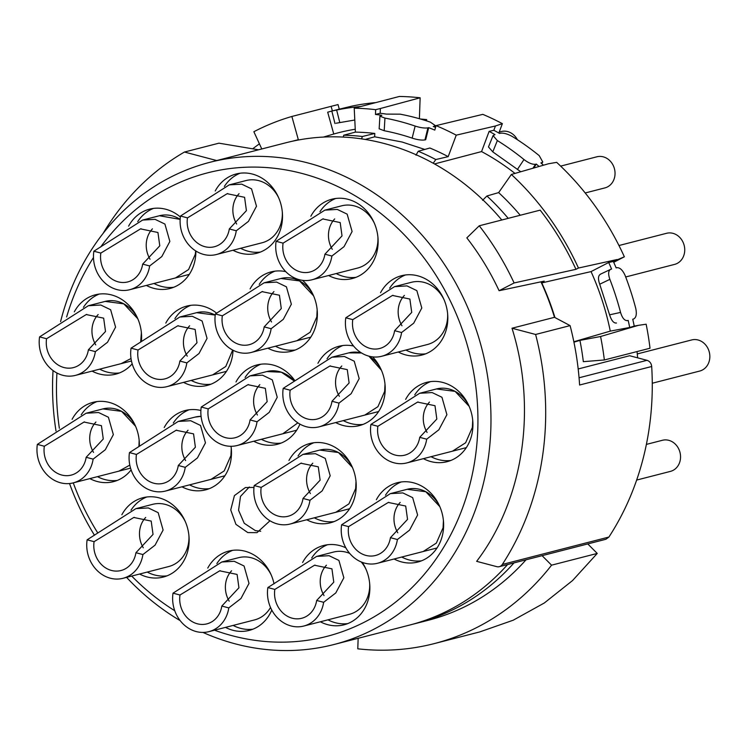 <?xml version="1.0" encoding="UTF-8"?>
<svg xmlns="http://www.w3.org/2000/svg" width="747" height="747" viewBox="0 0 747 747"><rect width="100%" height="100%" fill="white"/><g stroke="black" fill="none" stroke-linecap="round" stroke-linejoin="round"><path stroke-width="1.12" d="M585.2 192.969L604.902 187.908A16.06 14.006 -104.4 0 0 614.846 176.04A16.06 14.006 -104.4 0 0 596.9 156.795L560.652 166.114M331.892 256.034L344.059 246.641L352.098 231.523L347.15 214.137L337.317 209.421L324.852 210.14L276.101 241.3A32.121 28.012 -104.4 0 0 311.994 279.78A32.121 28.012 -104.4 0 0 331.892 256.034L324.917 254.195L342.023 235.903L340.184 222.559L322.769 218.955L283.076 243.139L276.101 241.3M283.076 243.139A24.091 21.009 -104.4 0 0 309.996 272.001A24.091 21.009 -104.4 0 0 324.917 254.195M334.684 218.927A24.091 21.009 -104.4 0 0 328.755 231.402A24.091 21.009 -104.4 0 0 332.284 249.302M93.861 251.225A32.121 28.012 -104.4 0 0 129.754 289.705A32.121 28.012 -104.4 0 0 149.643 265.96L161.819 256.566L169.858 241.449L164.91 224.063L155.077 219.338L142.612 220.066L93.861 251.225L100.836 253.065A24.091 21.009 -104.4 0 0 127.746 281.927A24.091 21.009 -104.4 0 0 142.668 264.121L149.643 265.96M100.836 253.065L140.529 228.881L157.934 232.485L159.783 245.828L142.668 264.121M152.435 228.853A24.091 21.009 -104.4 0 0 146.515 241.318A24.091 21.009 -104.4 0 0 150.044 259.218M39.582 336.897A32.121 28.012 -104.4 0 0 75.466 375.377A32.121 28.012 -104.4 0 0 95.364 351.641L107.531 342.238L115.58 327.121L110.631 309.744L100.798 305.019L88.333 305.738L39.582 336.897L46.557 338.736A24.091 21.009 -104.4 0 0 73.467 367.599A24.091 21.009 -104.4 0 0 88.389 349.792L95.364 351.641M46.557 338.736L86.25 314.562L103.656 318.157L105.504 331.5L88.389 349.792M98.156 314.534A24.091 21.009 -104.4 0 0 92.236 326.999A24.091 21.009 -104.4 0 0 95.765 344.899M37.35 444.39A32.121 28.012 -104.4 0 0 73.243 482.879A32.121 28.012 -104.4 0 0 93.132 459.134L105.308 449.741L113.348 434.623L108.399 417.237L98.567 412.512L86.101 413.231L37.35 444.39L44.325 446.239A24.091 21.009 -104.4 0 0 71.236 475.101A24.091 21.009 -104.4 0 0 86.157 457.295L93.132 459.134M44.325 446.239L84.019 422.055L101.424 425.659L103.273 439.003L86.157 457.295M95.924 422.027A24.091 21.009 -104.4 0 0 90.004 434.493A24.091 21.009 -104.4 0 0 93.534 452.393M517.354 139.68A16.06 14.006 -104.4 0 0 501.293 131.537L499.22 132.07M236.276 230.776L248.452 221.383L256.492 206.265L251.543 188.879L241.711 184.154L229.245 184.873L180.494 216.032A32.121 28.012 -104.4 0 0 216.387 254.522A32.121 28.012 -104.4 0 0 236.276 230.776L229.31 228.937L246.417 210.645L244.577 197.301L227.163 193.697L187.469 217.881L180.494 216.032M187.469 217.881A24.091 21.009 -104.4 0 0 214.389 246.743A24.091 21.009 -104.4 0 0 229.31 228.937M239.068 193.669A24.091 21.009 -104.4 0 0 233.148 206.135A24.091 21.009 -104.4 0 0 236.678 224.035M131.061 348.167A32.121 28.012 -104.4 0 0 166.945 386.647A32.121 28.012 -104.4 0 0 186.843 362.902L199.01 353.508L207.059 338.391L202.11 321.005L192.278 316.28L179.812 317.008L131.061 348.167L138.036 350.007A24.091 21.009 -104.4 0 0 164.947 378.869A24.091 21.009 -104.4 0 0 179.868 361.062L186.843 362.902M138.036 350.007L177.73 325.823L195.135 329.427L196.984 342.77L179.868 361.062M189.635 325.795A24.091 21.009 -104.4 0 0 183.715 338.26A24.091 21.009 -104.4 0 0 187.245 356.16M129.464 452.598A32.121 28.012 -104.4 0 0 165.358 491.078A32.121 28.012 -104.4 0 0 185.247 467.342L197.423 457.939L205.462 442.831L200.513 425.445L190.681 420.72L178.216 421.439L129.464 452.598L136.44 454.447A24.091 21.009 -104.4 0 0 163.36 483.3A24.091 21.009 -104.4 0 0 178.281 465.493L185.247 467.342M136.44 454.447L176.133 430.263L193.548 433.858L195.387 447.21L178.281 465.493M188.039 430.235A24.091 21.009 -104.4 0 0 182.119 442.7A24.091 21.009 -104.4 0 0 185.648 460.6M142.901 554.554L155.068 545.161L163.107 530.043L158.159 512.657L148.326 507.941L135.87 508.66L87.119 539.82A32.121 28.012 -104.4 0 0 123.003 578.299A32.121 28.012 -104.4 0 0 142.901 554.554L135.926 552.715L153.042 534.422L151.193 521.079L133.778 517.475L94.085 541.659L87.119 539.82M94.085 541.659A24.091 21.009 -104.4 0 0 121.005 570.521A24.091 21.009 -104.4 0 0 135.926 552.715M145.693 517.447A24.091 21.009 -104.4 0 0 139.764 529.922A24.091 21.009 -104.4 0 0 143.293 547.812M625.687 276.969L674.597 264.401A16.06 14.006 -104.4 0 0 684.541 252.523A16.06 14.006 -104.4 0 0 666.595 233.288L618.964 245.53M401.587 332.527L413.754 323.134L421.794 308.016L416.845 290.63L407.012 285.905L394.556 286.624L345.805 317.783A32.121 28.012 -104.4 0 0 381.689 356.272A32.121 28.012 -104.4 0 0 401.587 332.527L394.612 330.688L411.728 312.395L409.879 299.052L392.464 295.448L352.771 319.632L345.805 317.783M352.771 319.632A24.091 21.009 -104.4 0 0 379.691 348.494A24.091 21.009 -104.4 0 0 394.612 330.688M404.379 295.42A24.091 21.009 -104.4 0 0 398.45 307.885A24.091 21.009 -104.4 0 0 401.979 325.785M652.271 383.239L699.706 371.054A16.06 14.006 -104.4 0 0 709.65 359.176A16.06 14.006 -104.4 0 0 691.703 339.941L637.284 353.929M370.914 424.436A32.121 28.012 -104.4 0 0 406.798 462.925A32.121 28.012 -104.4 0 0 426.696 439.18L438.863 429.786L446.902 414.669L441.953 397.283L432.121 392.558L419.655 393.277L370.914 424.436L377.879 426.285A24.091 21.009 -104.4 0 0 404.799 455.147A24.091 21.009 -104.4 0 0 419.721 437.34L426.696 439.18M377.879 426.285L417.573 402.101L434.987 405.705L436.827 419.048L419.721 437.34M429.488 402.073A24.091 21.009 -104.4 0 0 423.558 414.538A24.091 21.009 -104.4 0 0 427.088 432.438M636.659 480.069L670.404 471.394A16.06 14.006 -104.4 0 0 680.358 459.526A16.06 14.006 -104.4 0 0 662.412 440.282L646.388 444.4M341.612 524.786A32.121 28.012 -104.4 0 0 377.506 563.266A32.121 28.012 -104.4 0 0 397.395 539.521L409.571 530.127L417.61 515.01L412.661 497.633L402.829 492.908L390.364 493.627L341.612 524.786L348.588 526.626A24.091 21.009 -104.4 0 0 375.508 555.488A24.091 21.009 -104.4 0 0 390.429 537.681L397.395 539.521M348.588 526.626L388.281 502.451L405.696 506.046L407.535 519.389L390.429 537.681M400.196 502.414A24.091 21.009 -104.4 0 0 394.267 514.888A24.091 21.009 -104.4 0 0 397.796 532.788M283.197 388.356A32.121 28.012 -104.4 0 0 319.081 426.836A32.121 28.012 -104.4 0 0 338.979 403.1L351.146 393.697L359.186 378.589L354.237 361.203L344.404 356.478L331.948 357.197L283.197 388.356L290.163 390.205A24.091 21.009 -104.4 0 0 317.083 419.058A24.091 21.009 -104.4 0 0 332.004 401.251L338.979 403.1M290.163 390.205L329.857 366.021L347.271 369.625L349.12 382.968L332.004 401.251M341.771 365.993A24.091 21.009 -104.4 0 0 335.842 378.458A24.091 21.009 -104.4 0 0 339.371 396.358M254.204 485.559A32.121 28.012 -104.4 0 0 290.088 524.039A32.121 28.012 -104.4 0 0 309.986 500.294L322.153 490.9L330.202 475.783L325.253 458.397L315.421 453.681L302.955 454.4L254.204 485.559L261.179 487.399A24.091 21.009 -104.4 0 0 288.09 516.261A24.091 21.009 -104.4 0 0 303.011 498.454L309.986 500.294M261.179 487.399L300.873 463.224L318.278 466.819L320.127 480.162L303.011 498.454M312.778 463.187A24.091 21.009 -104.4 0 0 306.858 475.662A24.091 21.009 -104.4 0 0 310.388 493.562M323.638 602.306L335.805 592.913L343.853 577.795L338.895 560.409L329.063 555.693L316.607 556.412L267.856 587.572A32.121 28.012 -104.4 0 0 303.74 626.051A32.121 28.012 -104.4 0 0 323.638 602.306L316.663 600.467L333.778 582.174L331.929 568.831L314.524 565.236L274.831 589.411L267.856 587.572M274.831 589.411A24.091 21.009 -104.4 0 0 301.741 618.273A24.091 21.009 -104.4 0 0 316.663 600.467M326.43 565.199A24.091 21.009 -104.4 0 0 320.5 577.674A24.091 21.009 -104.4 0 0 324.03 595.574M228.797 607.899L240.964 598.506L249.012 583.388L244.064 566.002L234.231 561.286L221.766 562.005L173.015 593.165A32.121 28.012 -104.4 0 0 208.908 631.645A32.121 28.012 -104.4 0 0 228.797 607.899L221.822 606.06L238.937 587.768L237.088 574.424L219.683 570.829L179.99 595.004L173.015 593.165M179.99 595.004A24.091 21.009 -104.4 0 0 206.9 623.866A24.091 21.009 -104.4 0 0 221.822 606.06M231.589 570.792A24.091 21.009 -104.4 0 0 225.669 583.267A24.091 21.009 -104.4 0 0 229.198 601.167M215.36 313.973A32.121 28.012 -104.4 0 0 251.253 352.453A32.121 28.012 -104.4 0 0 271.142 328.717L283.318 319.314L291.358 304.197L286.409 286.82L276.577 282.095L264.111 282.814L215.36 313.973L222.335 315.813A24.091 21.009 -104.4 0 0 249.255 344.675A24.091 21.009 -104.4 0 0 264.177 326.869L271.142 328.717M222.335 315.813L262.029 291.638L279.434 295.233L281.283 308.576L264.177 326.869M273.934 291.601A24.091 21.009 -104.4 0 0 268.014 304.076A24.091 21.009 -104.4 0 0 271.544 321.976M201.242 407.04A32.121 28.012 -104.4 0 0 237.135 445.52A32.121 28.012 -104.4 0 0 257.033 421.775L269.2 412.381L277.24 397.264L272.291 379.878L262.458 375.162L249.993 375.881L201.242 407.04L208.217 408.88A24.091 21.009 -104.4 0 0 235.137 437.742A24.091 21.009 -104.4 0 0 250.058 419.935L257.033 421.775M208.217 408.88L247.911 384.696L265.325 388.3L267.165 401.643L250.058 419.935M259.825 384.668A24.091 21.009 -104.4 0 0 253.896 397.143A24.091 21.009 -104.4 0 0 257.426 415.043M260.703 531.248L255.409 530.631L244.241 523.283L238.564 510.238L240.497 496.41L249.321 486.988M420.328 118.988L426.658 119.595L426.612 120.902M435.977 125.823A243.952 212.746 -104.4 0 0 435.146 125.692M637.032 351.576L637.649 357.841M332.387 110.92L331.108 106.345L338.017 104.58L339.287 109.146M343.275 137.075L343.741 135.216L355.385 132.116L354.218 108.203L399.402 96.456A273.047 238.116 75.6 0 1 420.141 97.801L419.394 118.726M424.38 120.202L426.658 119.595M354.218 108.203A273.047 238.116 75.6 0 1 375.648 109.678L375.47 114.431L380.186 113.273L380.363 108.52L420.141 97.792M375.47 114.431A268.229 233.914 75.6 0 1 381.82 115.281L379.915 116.177L384.948 118.082A268.229 233.914 75.6 0 1 415.145 126.066C420.43 127.756 424.688 128.353 427.938 127.858L424.94 139.913L425.697 139.717L428.694 127.662A268.229 233.914 75.6 0 1 434.801 130.109L436.033 125.627L482.842 114.356M434.493 163.948L481.563 151.576L489.126 131.379L493.832 130.277L495.438 125.982L502.367 123.657L498.856 133.041M482.571 200.317L486.932 195.985L498.651 192.605L511.368 174.462L548.447 163.77L556.655 162.351A273.047 238.116 75.6 0 1 624.361 256.8L613.717 262.3M541.482 282.973L591.045 271.6L608.702 262.486L613.343 261.459L624.371 256.8M600.579 336.505A273.047 238.116 75.6 0 1 604.351 359.97L583.332 361.669A248.956 217.106 75.6 0 0 579.924 340.389L600.579 336.505L638.368 325.347L634.24 326.122A268.229 233.914 75.6 0 0 632.746 319.23L633.503 319.034C636.183 317.746 636.939 314.235 635.781 308.502A268.229 233.914 75.6 0 0 625.099 275.438C622.662 270.078 619.935 267.501 616.919 267.697L616.154 267.893A268.229 233.914 75.6 0 0 613.343 261.459M638.368 325.347L646.146 324.217A273.047 238.116 75.6 0 1 650.021 348.233L604.351 359.97M514.001 562.893A248.956 217.106 75.6 0 1 416.116 623.4A248.956 217.106 75.6 0 1 412.914 624.193M526.037 559.802A248.956 217.106 75.6 0 1 428.143 620.309L416.116 623.4M579.924 340.389L573.929 342.163M578.187 368.962L629.656 355.731L646.995 360.315C649.759 361.249 651.319 363.313 651.692 366.497A273.047 238.116 -104.4 0 1 608.908 537.046L605.873 539.278L499.295 566.674A6.424 5.603 75.6 0 1 496.755 566.656L476.651 561.342C523.423 499.967 537.28 408.646 512.003 328.232L535.608 334.469L570.092 325.608A273.047 238.116 75.6 0 1 579.597 385.022L651.692 366.497M291.928 141.323L298.324 139.68L291.872 116.467A273.047 238.116 75.6 0 0 253.859 131.715L261.777 148.97M291.872 116.467L331.108 106.345M323.451 137.065L333.76 134.021L327.69 112.199A268.229 233.914 75.6 0 1 332.891 110.789A268.229 233.914 75.6 0 1 333.769 110.565L331.827 111.07M332.891 110.789L337.457 109.613A268.229 233.914 75.6 0 1 338.344 109.389L351.856 106.13A268.229 233.914 75.6 0 1 375.069 102.656M375.648 109.678L380.363 108.52M433.914 126.738L433.26 126.495A268.229 233.914 75.6 0 1 435.548 127.382M380.186 113.273A268.229 233.914 75.6 0 1 386.395 114.104L400.177 114.17A268.229 233.914 75.6 0 1 430.365 122.144L435.184 125.477L434.026 126.299M482.842 114.366A273.047 238.116 75.6 0 1 502.367 123.657M436.033 125.627A273.047 238.116 75.6 0 1 456.24 135.16L495.438 125.982M433.223 163.238L435.8 159.541L448.191 156.637L456.24 135.16M541.286 163.257L541.65 162.706L540.884 162.902A268.229 233.914 75.6 0 1 543.48 165.199M493.832 130.277A268.229 233.914 75.6 0 1 499.547 133.433L500.313 133.246C503.553 132.761 507.643 133.9 512.582 136.654A268.229 233.914 75.6 0 1 539.203 155.628L542.761 161.987L541.65 162.706M511.368 174.462A273.047 238.116 75.6 0 1 578.458 268.033L617.097 259.526M514.132 282.945L575.956 269.331L578.458 268.033M541.323 282.627L544.218 281.133L499.089 290.714L514.113 282.954A269.835 235.314 -104.4 0 0 479.247 225.79L540.156 210.14C554.274 228.283 566.207 248.013 575.956 269.331M608.702 262.486A268.229 233.914 75.6 0 1 611.588 269.069L610.831 269.265C608.31 270.498 607.993 273.86 609.869 279.35A268.229 233.914 75.6 0 1 620.552 312.414C622.26 318.026 624.548 320.752 627.415 320.603L628.18 320.407A268.229 233.914 75.6 0 1 629.702 327.466L634.24 326.122M629.702 327.466L610.28 331.117L573.845 341.752M358.158 638.293L357.785 648.816A273.047 238.116 75.6 0 0 434.147 643.634L479.826 631.897L513.189 620.215L544.33 602.978L572.557 580.55L597.245 553.434L551.566 565.171L542.098 555.675M551.566 565.171A273.047 238.116 75.6 0 1 434.147 643.634M587.777 543.928L597.245 553.434M541.743 282.861A243.839 212.643 75.6 0 1 554.956 317.568M361.539 138.877L362.379 136.496L374.798 133.452A248.956 217.106 75.6 0 0 355.385 132.116M343.741 135.216A248.956 217.106 75.6 0 1 362.379 136.496M252.719 148.793A268.229 233.914 75.6 0 1 259.424 143.844M333.013 110.761L336.636 110.042A268.229 233.914 75.6 0 1 360.614 106.504M333.76 134.021A245.576 214.165 75.6 0 1 355.245 129.24M424.772 149.437L402.138 142.033L374.677 136.794L374.798 133.452M435.8 159.541A248.956 217.106 75.6 0 0 418.227 151.258L429.88 148.009A248.956 217.106 75.6 0 1 448.191 156.637M427.938 127.858L428.694 127.662M489.126 131.379A268.229 233.914 75.6 0 1 494.981 134.609L493.048 135.627L497.353 140.567A268.229 233.914 75.6 0 1 523.983 159.541C528.54 163.023 532.396 164.601 535.562 164.275L536.318 164.079A268.229 233.914 75.6 0 1 539.035 166.478M486.932 195.985A248.956 217.106 75.6 0 1 508.212 218.348M418.227 151.258L415.995 155.199M481.563 151.576A245.576 214.165 75.6 0 1 514.982 173.416M533.713 168.019L536.318 164.079M498.651 192.605A248.956 217.106 75.6 0 1 520.239 215.257M610.831 269.265L600.252 274.28M479.247 225.79L466.828 237.873A250.562 218.507 75.6 0 1 499.089 290.714M591.045 271.6A245.576 214.165 75.6 0 1 610.28 331.117M535.608 334.469A273.047 238.116 75.6 0 1 502.329 564.443A6.424 5.603 75.6 0 1 499.295 566.674M202.941 632.42A248.956 217.106 -104.4 0 0 235.305 643.858A248.956 217.106 -104.4 0 0 333.75 644.568L409.72 625.043A248.956 217.106 -104.4 0 0 507.605 564.536M570.092 325.608L554.489 317.316A248.956 217.106 -104.4 0 0 540.959 281.824M501.816 219.991A248.956 217.106 -104.4 0 0 384.21 143.508A248.956 217.106 -104.4 0 0 285.765 142.798L209.795 162.332A248.956 217.106 -104.4 0 0 60.582 321.612M333.75 644.568A248.956 217.106 -104.4 0 0 490.592 405.023A248.956 217.106 -104.4 0 0 308.231 163.033A248.956 217.106 -104.4 0 0 209.795 162.332M554.489 317.316L512.003 328.232M258.527 149.802L218.946 143.172L184.462 152.033A273.047 238.116 -104.4 0 0 103.133 233.353M365.218 139.437L374.677 136.794M354.797 120.015L336.169 123.218M424.94 139.913C421.672 140.399 417.414 139.801 412.148 138.12A255.381 222.709 -104.4 0 0 384.201 130.734L379.159 128.811M520.771 171.745L492.787 151.874L488.482 146.954M616.471 323.012C613.754 323.358 611.466 320.631 609.599 314.823L599.71 284.215C597.824 278.752 598.151 275.391 600.672 274.13M53.046 370.559A248.956 217.106 -104.4 0 0 56.006 430.991M69.527 483.533A248.956 217.106 -104.4 0 0 94.467 535.244M126.588 577.375A248.956 217.106 -104.4 0 0 180.176 620.636M100.602 247.08A239.32 208.702 75.6 0 1 302.255 173.519A239.32 208.702 75.6 0 1 474.999 459.526A239.32 208.702 75.6 0 1 232.149 635.725A239.32 208.702 75.6 0 1 214.538 630.197M216.705 160.549L184.462 152.033M174.761 610.738A239.32 208.702 75.6 0 1 131.705 576.058M97.708 532.844A239.32 208.702 75.6 0 1 73.253 482.87L130.557 468.145M59.368 428.302A239.32 208.702 75.6 0 1 56.949 373.014M66.632 316.971A239.32 208.702 75.6 0 1 93.478 257.519M253.971 487.446L245.408 487.539L234.427 495.588L230.73 509.94L235.94 524.366L247.789 532.583L257.005 532.648L269.975 520.771M231.019 446.295A40.954 35.716 75.6 0 1 230.982 459.582A40.954 35.716 75.6 0 1 205.621 489.855A40.954 35.716 75.6 0 1 181.96 486.811M164.209 427.536A40.954 35.716 75.6 0 1 185.228 410.514A40.954 35.716 75.6 0 1 200.896 410.495M233.045 350.25A40.954 35.716 75.6 0 1 232.578 355.142A40.954 35.716 75.6 0 1 207.218 385.415A40.954 35.716 75.6 0 1 183.557 382.38M165.806 323.096A40.954 35.716 75.6 0 1 186.825 306.083A40.954 35.716 75.6 0 1 216.723 313.236M302.526 280.33A40.954 35.716 75.6 0 1 316.877 320.958A40.954 35.716 75.6 0 1 291.517 351.23A40.954 35.716 75.6 0 1 267.856 348.186M250.105 288.912A40.954 35.716 75.6 0 1 271.124 271.889A40.954 35.716 75.6 0 1 285.774 271.637M372.594 356.861A40.954 35.716 75.6 0 1 384.714 395.34A40.954 35.716 75.6 0 1 359.344 425.613A40.954 35.716 75.6 0 1 335.683 422.569M317.942 363.294A40.954 35.716 75.6 0 1 338.951 346.272A40.954 35.716 75.6 0 1 353.574 346.01M288.949 460.488A40.954 35.716 75.6 0 1 309.968 443.475A40.954 35.716 75.6 0 1 355.721 492.534A40.954 35.716 75.6 0 1 330.361 522.807A40.954 35.716 75.6 0 1 306.7 519.772M362.276 562.379A40.954 35.716 75.6 0 1 369.373 594.547A40.954 35.716 75.6 0 1 344.003 624.819A40.954 35.716 75.6 0 1 320.351 621.784M302.6 562.5A40.954 35.716 75.6 0 1 323.61 545.487A40.954 35.716 75.6 0 1 345.833 547.812M271.777 610.047A40.954 35.716 75.6 0 1 249.171 630.412A40.954 35.716 75.6 0 1 225.51 627.377M207.759 568.093A40.954 35.716 75.6 0 1 228.778 551.081A40.954 35.716 75.6 0 1 274.028 583.818M121.864 514.748A40.954 35.716 75.6 0 1 142.873 497.735A40.954 35.716 75.6 0 1 188.636 546.795A40.954 35.716 75.6 0 1 163.266 577.067A40.954 35.716 75.6 0 1 139.605 574.032M131.117 469.882A40.954 35.716 75.6 0 1 113.507 481.647A40.954 35.716 75.6 0 1 89.845 478.612M72.095 419.328A40.954 35.716 75.6 0 1 93.114 402.316A40.954 35.716 75.6 0 1 139.344 446.174M132.182 363.808A40.954 35.716 75.6 0 1 115.738 374.154A40.954 35.716 75.6 0 1 92.077 371.11M74.326 311.835A40.954 35.716 75.6 0 1 95.345 294.813A40.954 35.716 75.6 0 1 141.407 341.379M195.882 251.011A40.954 35.716 75.6 0 1 195.378 258.201A40.954 35.716 75.6 0 1 170.017 288.473A40.954 35.716 75.6 0 1 146.356 285.438M128.605 226.154A40.954 35.716 75.6 0 1 149.624 209.141A40.954 35.716 75.6 0 1 180.363 217.004M215.239 190.971A40.954 35.716 75.6 0 1 236.257 173.958A40.954 35.716 75.6 0 1 282.011 223.017A40.954 35.716 75.6 0 1 256.651 253.289A40.954 35.716 75.6 0 1 232.989 250.245M310.855 216.228A40.954 35.716 75.6 0 1 331.864 199.216A40.954 35.716 75.6 0 1 377.627 248.275A40.954 35.716 75.6 0 1 352.257 278.547A40.954 35.716 75.6 0 1 328.596 275.512M380.55 292.721A40.954 35.716 75.6 0 1 401.559 275.708A40.954 35.716 75.6 0 1 447.322 324.768A40.954 35.716 75.6 0 1 421.952 355.04A40.954 35.716 75.6 0 1 398.291 352.005M405.658 399.374A40.954 35.716 75.6 0 1 426.668 382.361A40.954 35.716 75.6 0 1 472.431 431.421A40.954 35.716 75.6 0 1 447.061 461.693A40.954 35.716 75.6 0 1 423.4 458.658M376.367 499.715A40.954 35.716 75.6 0 1 397.376 482.702A40.954 35.716 75.6 0 1 443.13 531.771A40.954 35.716 75.6 0 1 417.769 562.043A40.954 35.716 75.6 0 1 394.108 558.999M299.921 424.128A40.954 35.716 75.6 0 1 277.398 444.288A40.954 35.716 75.6 0 1 253.737 441.253M235.996 381.969A40.954 35.716 75.6 0 1 257.005 364.956A40.954 35.716 75.6 0 1 294.822 380.587M209.365 488.631A40.954 35.716 75.6 0 1 189.57 484.859M173.323 423.026A40.954 35.716 75.6 0 1 189.094 409.776M210.962 384.201A40.954 35.716 75.6 0 1 191.167 380.419M174.919 318.586A40.954 35.716 75.6 0 1 190.69 305.346M295.261 350.007A40.954 35.716 75.6 0 1 275.466 346.235M259.218 284.402A40.954 35.716 75.6 0 1 274.989 271.152M363.089 424.389A40.954 35.716 75.6 0 1 343.303 420.617M327.055 358.784A40.954 35.716 75.6 0 1 342.826 345.534M334.105 521.593A40.954 35.716 75.6 0 1 314.31 517.811M298.062 455.978A40.954 35.716 75.6 0 1 313.833 442.738M347.747 623.605A40.954 35.716 75.6 0 1 327.961 619.823M311.714 557.99A40.954 35.716 75.6 0 1 327.485 544.75M252.916 629.198A40.954 35.716 75.6 0 1 233.12 625.416M216.873 563.583A40.954 35.716 75.6 0 1 232.644 550.343M167.011 575.853A40.954 35.716 75.6 0 1 147.224 572.071M130.977 510.238A40.954 35.716 75.6 0 1 146.748 496.998M117.251 480.424A40.954 35.716 75.6 0 1 97.455 476.651M81.208 414.818A40.954 35.716 75.6 0 1 96.979 401.578M119.483 372.93A40.954 35.716 75.6 0 1 99.687 369.158M83.44 307.325A40.954 35.716 75.6 0 1 99.211 294.075M173.762 287.259A40.954 35.716 75.6 0 1 153.966 283.477M137.719 221.644A40.954 35.716 75.6 0 1 153.49 208.404M260.395 252.066A40.954 35.716 75.6 0 1 240.599 248.293M224.352 186.461A40.954 35.716 75.6 0 1 240.123 173.22M356.002 277.333A40.954 35.716 75.6 0 1 336.215 273.551M319.959 211.718A40.954 35.716 75.6 0 1 335.73 198.478M425.697 353.826A40.954 35.716 75.6 0 1 405.91 350.044M389.663 288.211A40.954 35.716 75.6 0 1 405.434 274.971M450.805 460.469A40.954 35.716 75.6 0 1 431.019 456.697M414.762 394.864A40.954 35.716 75.6 0 1 430.533 381.624M421.513 560.82A40.954 35.716 75.6 0 1 401.718 557.038M385.471 495.205A40.954 35.716 75.6 0 1 401.242 481.964M281.143 443.074A40.954 35.716 75.6 0 1 261.347 439.292M245.1 377.459A40.954 35.716 75.6 0 1 260.871 364.219M230.926 455.595A32.121 28.012 -104.4 0 0 231.271 448.405L230.926 455.595L224.193 470.918L211.037 479.341M195.042 417.115L201.083 416.34A32.121 28.012 -104.4 0 0 195.042 417.115L178.216 421.439M232.522 351.165A32.121 28.012 -104.4 0 0 232.672 350.063L225.79 366.478L212.634 374.901M196.629 312.676L215.211 315.075A32.121 28.012 -104.4 0 0 196.629 312.676L179.812 316.999M316.821 316.971A32.121 28.012 -104.4 0 0 317.167 309.781L316.821 316.971L310.089 332.294L296.933 340.716M280.928 278.491L299.575 280.919L313.581 295.831A32.121 28.012 -104.4 0 0 280.937 278.491L264.111 282.814M384.658 391.353A32.121 28.012 -104.4 0 0 384.994 384.163L384.658 391.353L377.926 406.676L364.76 415.099M348.765 352.873L361.557 352.986A32.121 28.012 -104.4 0 0 348.765 352.873L331.948 357.197M368.897 356.151L381.409 370.213A32.121 28.012 -104.4 0 0 368.897 356.151M355.665 488.557A32.121 28.012 -104.4 0 0 356.011 481.367L355.665 488.557L348.933 503.87L335.767 512.302M319.772 450.077L338.419 452.505L352.425 467.417A32.121 28.012 -104.4 0 0 319.772 450.077L302.955 454.4M369.317 590.569A32.121 28.012 -104.4 0 0 369.653 583.379A32.121 28.012 -104.4 0 1 369.317 590.569A32.121 28.012 -104.4 0 1 349.419 614.314L303.74 626.051M366.077 569.429A32.121 28.012 -104.4 0 0 361.231 561.959A32.121 28.012 -104.4 0 1 366.077 569.429M333.423 552.089A32.121 28.012 -104.4 0 1 349.699 553.396A32.121 28.012 -104.4 0 0 333.423 552.089L316.607 556.412M238.582 557.682A32.121 28.012 -104.4 0 1 271.236 575.022A32.121 28.012 -104.4 0 0 238.582 557.682L221.766 562.005M208.908 631.645L254.578 619.907A32.121 28.012 -104.4 0 0 270.535 607.498M188.58 542.817A32.121 28.012 -104.4 0 0 188.916 535.618A32.121 28.012 -104.4 0 1 188.58 542.817A32.121 28.012 -104.4 0 1 168.682 566.553L123.003 578.299M152.687 504.328A32.121 28.012 -104.4 0 1 185.331 521.677A32.121 28.012 -104.4 0 0 152.687 504.328L135.861 508.66M129.81 465.11L118.922 471.133M102.918 408.908L121.565 411.336L135.571 426.257A32.121 28.012 -104.4 0 0 102.918 408.908L86.101 413.231M139.157 440.198L138.942 446.482A32.121 28.012 -104.4 0 0 139.157 440.198M141.043 339.894A32.121 28.012 -104.4 0 0 141.388 332.704L140.669 341.939M131.024 358.513L121.145 363.64M105.15 301.414L123.797 303.842L137.803 318.754A32.121 28.012 -104.4 0 0 105.15 301.414L88.333 305.738M195.322 254.223A32.121 28.012 -104.4 0 0 195.667 250.871L195.322 254.223L188.589 269.536L175.433 277.959M159.428 215.734L180.158 219.385A32.121 28.012 -104.4 0 0 159.438 215.734L142.612 220.057M281.955 219.03A32.121 28.012 -104.4 0 0 282.301 211.84A32.121 28.012 -104.4 0 1 281.955 219.03A32.121 28.012 -104.4 0 1 262.066 242.775L216.387 254.522M246.071 180.55A32.121 28.012 -104.4 0 1 278.715 197.899A32.121 28.012 -104.4 0 0 246.071 180.55L229.245 184.873M377.562 244.297A32.121 28.012 -104.4 0 0 377.907 237.107A32.121 28.012 -104.4 0 1 377.562 244.297A32.121 28.012 -104.4 0 1 357.673 268.042L311.994 279.78M341.678 205.817A32.121 28.012 -104.4 0 1 374.322 223.157A32.121 28.012 -104.4 0 0 341.678 205.817L324.852 210.14M447.266 320.79A32.121 28.012 -104.4 0 0 447.602 313.591A32.121 28.012 -104.4 0 1 447.266 320.79A32.121 28.012 -104.4 0 1 427.368 344.526L381.689 356.272M411.373 282.301A32.121 28.012 -104.4 0 1 444.017 299.65A32.121 28.012 -104.4 0 0 411.373 282.301L394.556 286.624M472.375 427.433A32.121 28.012 -104.4 0 0 472.711 420.244L472.375 427.433L465.642 442.756L452.477 451.179M436.481 388.954L455.119 391.381L469.125 406.303A32.121 28.012 -104.4 0 0 436.481 388.954L419.655 393.277M443.074 527.784A32.121 28.012 -104.4 0 0 443.419 520.594L443.074 527.784L436.341 543.097L423.185 551.529M407.19 489.304L425.827 491.731L439.834 506.643A32.121 28.012 -104.4 0 0 407.19 489.304L390.364 493.627M297.848 422.858L282.814 433.774M266.819 371.558L281.423 372.221L294.271 381.017A32.121 28.012 -104.4 0 0 266.819 371.558L249.993 375.881M579.065 377.777L646.995 360.315M502.329 564.443L608.908 537.046M339.792 122.508L336.636 110.042M384.201 130.734L384.948 118.082M412.148 138.12L415.145 126.066M492.787 151.874L497.353 140.567M517.428 169.438L523.983 159.541M535.562 164.275L532.938 168.243M599.71 284.215L609.869 279.35M609.599 314.823L620.552 312.414M323.339 218.815L322.769 218.964M189.271 274.401L129.754 289.705M141.09 228.741L140.529 228.89M131.463 360.988L75.466 375.377M86.811 314.422L86.25 314.562M84.579 421.915L84.019 422.064M227.732 193.557L227.163 193.706M226.472 371.343L166.945 386.647M178.29 325.683L177.73 325.832M224.884 475.783L165.358 491.078M176.703 430.123L176.133 430.272M134.348 517.335L133.778 517.484M393.034 295.308L392.474 295.457M466.324 447.621L406.798 462.925M418.143 401.961L417.573 402.11M437.032 547.962L377.506 563.266M388.851 502.311L388.281 502.451M378.608 411.541L319.081 426.836M330.426 365.881L329.866 366.03M349.615 508.735L290.088 524.039M301.433 463.084L300.873 463.224M315.085 565.096L314.524 565.236M220.244 570.689L219.683 570.829M310.771 337.158L251.253 352.453M262.589 291.498L262.029 291.638M296.662 430.216L237.135 445.52M248.48 384.556L247.911 384.705M334.992 123.582L331.836 111.126M379.159 128.867L379.906 116.224M434.791 127.083L435.184 125.533M488.463 146.972L493.029 135.665M541.696 163.612L542.742 162.015"/></g></svg>
